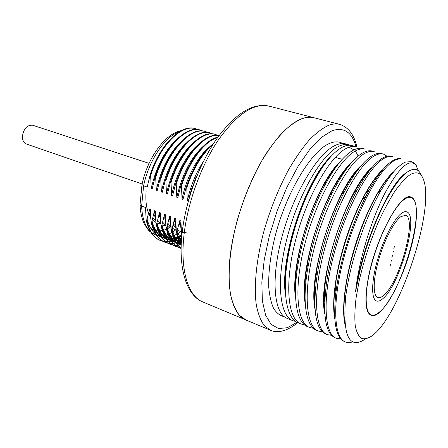 <?xml version="1.0" encoding="UTF-8"?>
<svg xmlns="http://www.w3.org/2000/svg" width="448" height="448" viewBox="0 0 448 448"><rect width="100%" height="100%" fill="white"/><g stroke="black" fill="none" stroke-linecap="round" stroke-linejoin="round"><path stroke-width="0.67" d="M202.888 301.98C186.357 295.327 177.912 268.201 182.202 232.114C185.892 200.278 199.382 163.85 216.586 139.048C234.937 113.77 252.336 102.777 268.789 106.064C253.994 102.794 237.35 113.865 218.848 139.266C201.628 164.394 187.936 201.505 184.156 233.66C179.732 270.088 188.216 296.324 202.888 301.98L245.89 319.967L239.288 315.134C235.502 310.15 232.602 303.324 230.591 294.666C227.388 275.957 229.594 249.105 237.171 220.623C243.488 198.85 251.686 178.914 261.772 160.815C268.554 149.677 275.453 140.23 282.475 132.474C289.419 125.826 296.033 121.173 302.316 118.507C306.55 117.074 310.419 116.81 313.919 117.723C300.362 114.772 284.53 126.594 266.42 153.182C249.508 179.469 235.435 217.991 230.804 251.02C225.422 288.456 232.456 314.849 245.89 319.967L270.362 330.204L264.18 325.511C260.68 320.578 258.059 313.768 256.329 305.071C253.68 286.261 256.374 259.045 264.23 230.042C270.738 207.861 279.003 187.499 289.022 168.963C295.73 157.545 302.518 147.846 309.378 139.86C316.137 133 322.532 128.167 328.563 125.356C332.623 123.827 336.302 123.497 339.601 124.354C348.393 127.187 354.15 134.714 356.866 146.933M348.925 144.754L345.822 143.914C342.894 143.119 339.601 143.511 335.944 145.085C318.73 152.068 294.493 191.29 282.565 234.651C270.519 278.018 273.717 313.583 287.14 318.377L292.914 320.712C279.311 315.829 275.789 280.062 287.532 236.23C299.051 192.73 322.745 153.143 339.394 146.031C342.938 144.418 346.114 143.993 348.925 144.754L350.454 145.303M405.39 162.109L411.236 161.61L405.39 162.109C398.434 165.133 390.359 174.479 381.164 190.159C364.784 218.137 349.199 265.182 345.565 298.222C342.642 336.101 349.216 349.714 365.288 339.058M345.358 341.953L344.534 341.617C335.675 337.59 332.819 321.115 335.961 292.186C339.858 259.935 354.021 216.933 369.253 189.952C377.966 174.563 385.829 164.791 392.84 160.625C395.942 158.81 398.681 158.217 401.061 158.855L402.074 159.13C399.717 158.491 396.978 159.079 393.865 160.905C379.204 169.014 356.535 210.711 344.322 256.077C332.007 301.459 333.418 337.814 345.358 341.953C347.558 342.826 350.006 342.787 352.699 341.841M418.415 170.834L415.733 164.814L413.661 162.77L411.236 161.61M382.878 157.903C375.122 162.338 366.52 173.124 357.073 190.26C343.045 216.003 330.45 254.134 326.374 284.273C322.61 315.526 325.528 333.374 335.132 337.809L336.274 338.274C323.994 333.956 322.213 297.5 334.337 252.7C346.293 207.917 369.04 166.443 384.238 158.273C387.408 156.492 390.219 155.932 392.666 156.587L391.328 156.223C388.858 155.568 386.042 156.128 382.878 157.903M340.822 338.895L336.274 338.274M295.697 321.457L292.914 320.712M331.576 335.345L327.309 334.639C314.737 330.243 312.486 294.157 324.526 249.222C336.526 204.17 359.576 163.262 374.735 155.68C377.961 153.933 380.845 153.401 383.382 154.073L381.718 153.625C379.204 152.942 376.314 153.474 373.05 155.221C364.454 159.992 355.057 171.92 344.854 191.005C332.242 214.984 321.171 248.562 316.999 276.142C312.497 309.831 315.442 329.134 325.853 334.051M363.345 152.566C353.819 157.679 343.543 170.951 332.517 192.377C320.953 215.953 312.76 240.946 307.933 267.355C301.79 302.131 306.051 326.508 316.686 330.338L318.444 331.055C305.57 326.53 302.96 290.606 314.737 246.176C326.43 201.684 349.625 160.81 365.35 153.115C368.676 151.402 371.627 150.892 374.203 151.592L372.226 151.06C369.611 150.36 366.649 150.864 363.345 152.566M322.448 331.811L318.444 331.055M353.763 149.951C343.123 155.501 331.862 170.408 319.973 194.673C310.615 214.648 303.705 235.693 299.23 257.802C291.766 295.098 296.05 322.672 307.636 326.676L309.691 327.51C296.486 322.857 293.535 286.882 305.2 242.738C316.77 198.481 340.105 158.094 356.082 150.584C359.442 148.91 362.46 148.428 365.137 149.139L362.858 148.523C360.175 147.806 357.14 148.282 353.763 149.951M313.443 328.3L309.691 327.51M342.787 146.955C330.809 153.126 318.466 170.212 305.771 198.212C299.292 213.203 294.185 228.822 290.45 245.078C280.896 286.266 285.264 318.494 298.284 322.885L301.045 324.005C287.532 319.217 284.217 283.248 295.792 239.333C307.233 195.367 330.697 155.411 346.926 148.086C350.358 146.44 353.444 145.986 356.182 146.72L352.005 145.589C349.3 144.85 346.226 145.309 342.787 146.955M304.556 324.811L301.045 324.005M355.622 291.183C362.225 243.964 390.051 181.793 406.342 172.771M344.87 323.938C341.247 307.451 345.738 274.204 356.474 241.427C367.198 208.639 382.598 180.83 393.971 171.534M334.835 319.166C331.391 302.316 335.737 269.965 346.13 238.179C356.524 206.394 371.582 179.189 383.141 169.31M416.343 165.687C409.802 157.55 399.207 166.953 384.552 193.911C370.994 220.528 358.725 261.156 355.566 291.553L359.531 272.754C365.848 244.815 377.597 214.155 389.015 194.768C393.478 187.163 397.695 181.3 401.666 177.19M383.382 154.073L387.072 156.212M393.271 187.919L393.254 188.255M344.49 317.218L344.238 317.514M421.546 175.778C418.958 168.93 414.434 167.535 407.966 171.584C402.455 175.286 396.312 182.846 389.525 194.275C377.882 213.926 365.859 245.028 359.52 272.748M344.624 320.88C343.594 313.718 343.689 304.696 344.898 293.81C348.23 262.696 362.477 219.419 377.373 193.878C382.81 184.458 387.923 177.509 392.711 173.029M334.684 316.534C333.564 308.706 333.732 298.855 335.188 286.978C338.727 257.393 351.59 218.288 365.551 193.586C371.218 183.506 376.611 175.974 381.735 170.996M409.959 174.77C405.356 178.142 400.344 183.613 394.912 191.195C389.368 199.898 383.874 210.151 378.437 221.945C370.328 240.934 363.961 260.31 359.33 280.073L356.059 298.038C354.794 308.952 354.514 318.164 355.225 325.662C356.474 332.002 358.534 336.252 361.407 338.419C364.661 339.382 368.424 338.38 372.686 335.412L375.754 332.668C402.248 307.546 432.936 212.839 424.273 182.045C421.966 173.079 417.194 170.654 409.959 174.77M324.867 314.154C316.523 279.983 347.782 186.166 372.333 167.222M315.017 309.142C307.339 274.333 337.025 185.287 361.609 165.211M305.284 304.114C298.267 268.834 326.446 184.33 350.963 163.279M295.669 299.085C289.29 263.48 316.042 183.299 340.413 161.414M324.705 311.125C323.652 302.658 323.982 292.174 325.69 279.675C329.442 251.894 340.934 217.006 353.802 193.48C359.626 182.795 365.26 174.703 370.692 169.198M314.843 305.648C313.874 296.492 314.395 285.331 316.394 272.154C320.275 246.518 330.383 215.852 342.003 193.788C348.018 182.375 353.92 173.617 359.705 167.513M305.105 300.093C304.226 290.091 304.987 278.057 307.378 263.995C311.853 239.484 319.418 216.384 330.081 194.712C336.319 182.358 342.552 172.771 348.762 165.967M295.49 294.465C294.711 283.405 295.786 270.278 298.715 255.08C302.859 234.534 309.271 215.006 317.94 196.515C324.464 182.902 331.106 172.245 337.865 164.55M285.538 295.058C279.16 258.429 306.264 177.923 331.542 155.826M348.376 147.448L350.252 147.829M350.084 147.778L353.898 149.884M355.118 151.099L356.625 153.115M356.658 153.166L358.176 156.061M285.242 288.316C284.665 275.593 286.278 260.725 290.091 243.718C293.653 228.25 298.553 213.338 304.78 198.985C311.634 183.445 318.864 171.052 326.463 161.795M348.264 147.493L350.258 147.823M368.67 275.968C376.415 236.376 401.134 191.766 410.906 197.053C417.654 198.901 418.13 217.151 413.022 239.551C405.076 276.763 382.004 320.174 371.106 315.375C365.109 312.301 364.291 299.163 368.67 275.968M366.453 195.154L362.057 200.161M334.718 291.082L335.653 294.75M344.473 316.064L344.137 316.316M324.744 301.571L324.996 285.242M146.121 191.268C145.247 202.003 146.647 210.487 150.31 216.731M152.432 219.604L155.96 222.482M157.007 223.02L160.866 224.09M153.854 213.92L154.991 216.759M157.55 220.954L160.944 224.14M161.991 224.778L165.99 226.134M167.16 226.262L170.643 226.05M173.034 225.439L175.23 224.582M174.922 221.301L174.059 221.435M169.96 221.228L168.762 220.87M148.814 212.486L150.018 214.76M152.813 218.21L155.529 220.108M169.131 218.714L169.736 218.344M159.79 216.899L158.799 216.003M163.934 217.403L164.786 218.31M180.102 223.507L179.15 223.614M169.137 218.714L169.814 219.576M179.144 223.63L180.107 223.53M174.406 219.918L174.882 220.64M178.942 224.454L180.23 225.07M179.738 221.026L179.995 221.502M159.18 214.228L159.712 215.981M162.73 222.225L165.906 225.68M167.082 226.52L171.086 228.15L169.652 216.25L166.734 227.64L166.107 227.405L165.486 214.738L164.562 214.402L161.694 225.764L161.067 225.529L160.434 212.901L159.516 212.57L156.688 223.899C159.062 234.853 163.621 241.668 170.358 244.345L172.536 245M167.978 223.395L170.839 227.041M172.234 228.211L176.187 230.143M173.309 224.442L175.784 228.194M177.442 229.852L181.322 232.098M182.823 232.506L186.211 232.714M195.395 128.66L195.199 128.604C181.356 123.665 159.398 144.922 149.99 175.42L147.213 187.051L143.606 185.802L142.01 184.514M202.843 131.006L200.11 130.026C186.374 125.11 164.472 146.496 155.025 177.117L152.202 188.782L151.29 188.468C155.842 168 163.806 152.135 175.179 140.862M205.201 131.505L205.061 131.46C191.436 126.554 169.59 148.07 160.098 178.825L157.237 190.523L156.318 190.204C160.854 169.624 168.98 153.53 180.695 141.926M215.566 134.506L215.04 134.35C201.639 129.522 179.945 151.295 170.374 182.286L167.418 194.051L166.482 193.726C171.444 171.982 179.894 155.439 191.828 144.116M210.263 132.966L210.034 132.899C196.521 128.033 174.748 149.677 165.217 180.55L162.305 192.282L161.381 191.962C166.146 170.75 174.434 154.431 186.245 143.007M219.078 135.565C205.75 131.981 184.934 153.77 175.571 184.033L172.57 195.838L171.623 195.513C175.61 175.33 186.194 155.075 197.434 145.253M213.752 143.282C202.334 152.107 193.116 166.874 186.094 187.578L182.991 199.45L182.039 199.119C186.127 178.45 197.305 157.153 208.751 147.582M217.896 137.189C205.106 139.681 188.798 160.21 180.813 185.797L177.761 197.635L176.809 197.305C182.09 174.614 190.848 157.651 203.078 146.406M199.718 169.383L191.419 189.37L188.272 201.275L187.303 200.945C190.635 185.746 196.028 172.564 203.487 161.381M195.748 177.744L189.112 197.529M197.921 129.573L195.81 128.783C181.978 123.85 160.031 145.118 150.618 175.633L151.29 188.468M181.798 234.881L178.987 236.471M177.738 237.059L175.566 237.905M174.972 238.101L174.35 238.28M173.874 238.403L172.407 238.717M171.858 238.806L170.542 238.952M170.066 238.98L169.484 238.997M168.974 238.991L166.768 238.795M166.04 238.661L164.242 238.162M161.493 236.662L164.685 238.336L161.728 237.02M160.961 236.555C157.198 234.08 154.302 230.054 152.286 224.487M150.926 219.828L149.531 208.947L146.793 220.209C149.262 231.118 153.905 237.927 160.731 240.643L162.893 241.304M163.206 241.371L165.519 241.685M165.866 241.702L168.347 241.64M168.717 241.601L171.382 241.119M172.704 240.755L173.482 240.503M173.874 240.363L174.653 240.066M175.078 239.893L175.924 239.529M176.428 239.294L178.186 238.386M179.486 237.63L181.782 236.113M200.726 130.206C187.006 125.289 165.11 146.692 155.658 177.33L156.318 190.204M181.524 239.238L180.499 239.624M179.894 239.831L179.346 239.999M178.864 240.134L177.296 240.498M176.742 240.593L175.504 240.744M175.022 240.778L174.339 240.806M173.824 240.811L171.595 240.626M170.979 240.514L169.064 239.999M166.466 238.594L169.49 240.173L166.684 238.935M165.922 238.482C162.26 236.146 159.398 232.232 157.343 226.744M155.904 221.866L154.504 210.75L151.721 222.046C154.146 232.982 158.749 239.792 165.53 242.486L167.692 243.141M168.017 243.214L170.352 243.51M170.699 243.527L173.208 243.443M173.578 243.398L176.282 242.878M177.352 242.575L178.298 242.262M178.702 242.11L179.598 241.758M180.029 241.573L180.796 241.231M207.805 132.451L205.682 131.639C192.074 126.739 170.234 148.271 160.737 179.043L161.381 191.962M181.317 242.441L180.505 242.547M180.018 242.586L179.228 242.631M178.707 242.637L176.495 242.474M175.963 242.385L173.902 241.842M174.334 242.021L171.674 240.862M170.918 240.419C167.266 238.106 164.444 234.298 162.439 229.001M160.927 223.938L159.516 212.57M172.861 245.067L175.218 245.353M175.566 245.37L178.108 245.258M178.483 245.207L181.21 244.647C178.948 241.13 177.313 236.656 176.299 231.207L175.722 218.45L174.782 218.109L171.819 229.533L171.181 229.298L170.587 216.586L169.652 216.25M212.8 133.907L210.661 133.084C197.159 128.218 175.398 149.878 165.861 180.762L166.482 193.726M149.99 175.42L150.618 175.633M146.793 220.209L146.182 219.985C148.652 230.888 153.306 237.698 160.132 240.414L160.362 240.498M160.44 240.526L162.613 241.142M162.932 241.209L165.262 241.472M165.609 241.489L168.106 241.377M168.482 241.332L171.17 240.8M171.735 240.649L173.152 240.19M173.561 240.038L174.462 239.686M174.894 239.501L175.661 239.154M176.176 238.907L178.024 237.927M179.284 237.171L179.995 236.718M155.025 177.117L155.658 177.33M151.721 222.046L151.105 221.816C153.53 232.747 158.138 239.562 164.926 242.256L165.155 242.34M165.222 242.368L167.412 242.984M167.737 243.046L170.089 243.298M170.442 243.309L172.973 243.174M173.342 243.124L176.058 242.553L171.472 240.542M176.473 242.435L177.968 241.942M178.388 241.78L179.413 241.366M179.844 241.17L180.538 240.85M181.065 240.587L181.44 240.397M160.098 178.825L160.737 179.043M156.688 223.899L156.066 223.664C158.446 234.618 163.01 241.433 169.753 244.11L169.87 244.154M170.044 244.222L172.25 244.832M172.581 244.894L174.955 245.14M175.308 245.146L177.867 244.983M178.248 244.927L180.785 244.373M165.217 180.55L165.861 180.762M170.374 182.286L171.024 182.504L171.623 195.513M175.571 184.033L176.226 184.251L176.809 197.305M180.813 185.797L181.474 186.021L182.039 199.119M186.094 187.578L186.76 187.796L187.303 200.945M191.419 189.37L191.884 189.521M182.062 233.352L181.462 233.128L180.902 220.332L179.956 219.985L176.943 231.442L176.299 231.207M156.066 223.664L155.417 211.081L154.504 210.75M151.105 221.816L150.438 209.272L149.531 208.947M146.182 219.985L145.494 207.48L141.63 206.08L140.067 204.837L140.078 204.372M152.029 221.021C153.826 227.926 156.694 232.932 160.63 236.023M164.685 238.336L166.135 238.806M167.171 239.042L169.35 239.305M169.854 239.322L170.257 239.327M170.744 239.316L172.206 239.204M172.749 239.131L174.087 238.885M174.563 238.773L175.28 238.588M175.868 238.414L177.934 237.664M179.245 237.087L181.821 235.71M161.974 224.851C163.733 231.846 166.617 236.874 170.621 239.943M176.87 242.726L179.088 242.962M179.603 242.973L180.219 242.962M180.706 242.934L181.294 242.889M156.979 222.925C158.715 229.802 161.594 234.819 165.609 237.978M169.49 240.173L171.086 240.677M172.004 240.878L174.199 241.13M174.709 241.142L175.218 241.136M175.706 241.119L177.083 240.996M177.638 240.918L179.077 240.632M179.558 240.509L180.202 240.33M180.796 240.145L181.474 239.915M166.998 226.794C168.75 233.834 171.64 238.879 175.672 241.92M176.512 242.502L181.093 244.451M180.874 244.25L178.774 243.701M179.217 243.88L176.702 242.799M175.952 242.374C172.379 240.167 169.585 236.466 167.569 231.269M165.984 226.027L164.562 214.402M172.066 228.749C173.796 235.816 176.691 240.873 180.762 243.908M181.026 244.339C177.492 242.194 174.731 238.594 172.732 233.537M181.401 232.445L179.956 219.985M177.173 230.72L181.395 241.102M181.339 241.982L177.94 235.822M176.221 230.283L174.782 218.109M147.112 219.128C148.865 225.887 151.721 230.871 155.686 234.086M156.559 234.735L161.218 236.947M162.378 237.222L164.539 237.496M165.038 237.518L165.334 237.518M165.816 237.518L167.356 237.418M167.894 237.356L169.137 237.143M169.607 237.042L170.397 236.852M170.974 236.69L172.939 236.012M174.306 235.435L176.91 234.091M177.923 233.486L180.46 231.756M161.067 225.529C163.397 236.494 167.905 243.303 174.586 245.969L177.128 246.702M177.458 246.758L179.861 246.988M180.214 246.994L181.138 246.966M166.107 227.405C168.386 238.398 172.85 245.213 179.486 247.85L179.721 247.94M179.794 247.968L181.115 248.371M171.181 229.298C172.95 238.269 176.26 244.496 181.121 247.974M161.694 225.764C164.018 236.729 168.515 243.544 175.196 246.204L177.414 246.865M177.738 246.932L180.124 247.212M180.477 247.223L181.132 247.223M217.834 135.369L215.667 134.534C202.283 129.707 180.594 151.497 171.024 182.504M166.734 227.64C169.014 238.633 173.466 245.448 180.102 248.086L181.11 248.438M219.027 135.626C205.71 132.826 185.427 154.532 176.226 184.251M171.819 229.533C173.494 238.106 176.59 244.177 181.121 247.755M217.588 137.626C204.96 140.829 189.263 161.084 181.474 186.021M176.943 231.442C177.856 236.387 179.29 240.542 181.244 243.897M181.462 233.128L181.871 235.2M212.862 144.676C202.054 153.826 193.351 168.202 186.76 187.796M142.128 183.988L26.32 143.993C23.688 142.89 22.383 140.336 22.406 136.338C23.727 128.548 27.138 124.846 32.631 125.227L149.072 163.346M394.43 246.456L393.842 248.584L394.43 246.456M393.439 251.031L392.851 253.154L393.439 251.031M392.454 255.59L391.866 257.706L392.454 255.59M391.468 260.131L390.88 262.237L391.468 260.131M390.488 264.65L389.9 266.75L390.488 264.65M401.632 213.203C394.173 218.406 383.376 239.114 377.345 260.473C371.263 281.842 371.185 299.208 376.538 300.978C378.37 301.605 380.587 300.731 383.191 298.351C400.305 284.082 419.457 214.435 406.532 211.809C419.457 214.435 400.305 284.082 383.191 298.351C380.587 300.731 378.37 301.605 376.538 300.978C371.185 299.208 371.263 281.842 377.345 260.473C383.376 239.114 394.173 218.406 401.632 213.203C403.53 211.859 405.16 211.394 406.532 211.809C405.16 211.394 403.53 211.859 401.632 213.203M404.684 199.136C394.974 205.52 380.57 232.747 372.484 261.19C364.33 289.654 364.274 312.592 371.28 314.927C373.794 315.801 376.835 314.552 380.408 311.186C402.959 291.609 427.728 201.303 410.771 197.512C409.058 197.014 407.03 197.551 404.684 199.136M383.88 295.17C381.506 297.321 379.478 298.11 377.81 297.539C372.865 295.91 372.949 279.91 378.532 260.254C384.07 240.621 393.988 221.514 400.893 216.642L405.468 215.314C417.396 217.683 399.661 282.145 383.88 295.17C399.661 282.145 417.396 217.683 405.468 215.314L400.893 216.642C393.988 221.514 384.07 240.621 378.532 260.254C372.949 279.91 372.865 295.91 377.81 297.539C379.478 298.11 381.506 297.321 383.88 295.17M297.035 322.297L287.37 327.712L278.566 328.535L271.13 324.386L265.574 315.101L262.36 300.838L261.839 282.156L264.197 260.008L269.382 235.743L277.122 210.952L286.894 187.314L298.015 166.404L309.719 149.498L321.244 137.48L331.912 130.777C343.879 126.762 351.926 132.065 356.048 146.681M342.636 143.517C339.013 141.344 334.695 141.294 329.672 143.371C311.595 150.438 286.143 192.438 274.87 237.149C270.312 256.183 268.279 272.905 268.761 287.325C269.545 296.044 271.197 303.145 273.711 308.627C276.651 313.102 280.202 315.818 284.362 316.77M150.83 228.396L153.546 229.88M154.157 230.115L155.114 230.418M155.91 230.608L158.127 230.894M158.665 230.916L159.208 230.91M159.908 230.882L162.327 230.546M163.682 230.21L166.482 229.197M167.513 228.715L169.434 227.679M179.698 131.522C165.239 136.175 148.736 160.373 143.606 185.802L141.63 206.08C142.134 218.03 145.085 226.565 150.494 231.689M151.463 232.518L155.495 234.83L151.62 232.77M157.746 235.486L159.846 235.766M160.966 235.799L162.602 235.704M163.128 235.642L164.242 235.458M164.707 235.362L165.57 235.155M166.135 234.993L167.989 234.36M168.465 234.17L168.778 234.035M169.389 233.766L171.881 232.473M172.928 231.846L175.633 229.975M296.453 323.702C285.191 332.304 276.086 332.892 270.362 330.204M297.276 323.047L297.752 322.655M268.789 106.064L339.601 124.354M325.847 334.051L327.303 334.645M335.961 292.18L335.188 286.983M369.258 189.946L365.557 193.581M345.57 298.178L344.91 293.81M381.147 190.193L377.384 193.883M389.508 194.303L389.015 194.779M290.091 243.718L290.455 245.073M304.786 198.985L305.766 198.218M325.69 279.675L326.374 284.262M353.802 193.48L357.073 190.26M316.394 272.154L316.999 276.136M342.003 193.788L344.848 191.016M307.378 264.001L307.933 267.355M330.081 194.712L332.517 192.377M298.715 255.08L299.23 257.796M317.94 196.515L319.967 194.678M344.17 301.974L345.128 302.338M379.176 190.809L380.565 191.218M342.255 159.32L335.272 157.354M141.966 184.727C147.392 158.228 165.038 133.549 181.289 130.642M195.199 128.604L195.636 128.733M160.132 240.414L160.731 240.643M164.931 242.256L165.53 242.486M169.753 244.11L170.358 244.339M210.034 132.905L210.426 133.017M140.045 204.73L141.977 184.766M140.067 204.837C140.347 212.15 141.719 218.411 144.183 223.614C147.056 228.598 149.246 231.437 150.758 232.12M159.908 236.516L157.002 235.407M156.391 235.172L155.495 234.83M174.586 245.969L175.196 246.204M179.486 247.85L180.102 248.086M369.342 314.194L371.28 314.927M408.783 196.93L410.771 197.512M324.57 291.934L325.41 292.27M334.303 295.803L335.485 296.268M367.707 189.834L369.102 190.226"/></g></svg>
